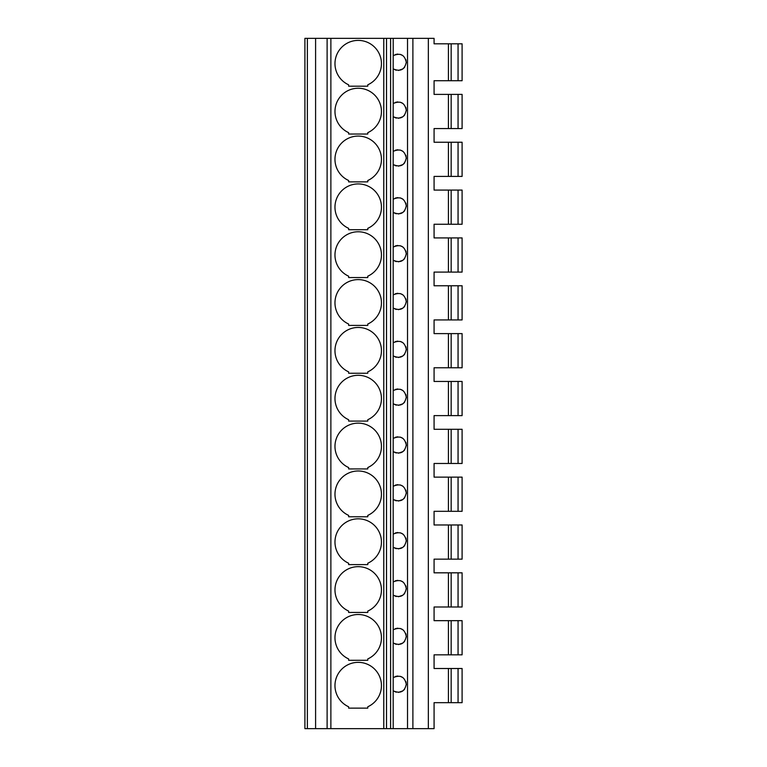 <?xml version="1.0" encoding="UTF-8"?>
<svg xmlns="http://www.w3.org/2000/svg" width="767" height="767" viewBox="0 0 767 767"><rect width="100%" height="100%" fill="white"/><g stroke="black" fill="none" stroke-linecap="round" stroke-linejoin="round"><path stroke-width="1.15" d="M458.062 702.677L458.062 668.508L462.098 668.508L462.098 702.677L434.074 702.677L434.074 728.65L304.902 728.65L304.902 38.35L307.366 38.35L307.366 728.65M448.427 702.677L448.427 668.508L434.074 668.508L434.074 654.836L434.074 668.508L434.074 654.836L448.427 654.836L448.427 620.666L434.074 620.666L434.074 606.994L434.074 620.666L434.074 606.994L448.427 606.994L448.427 572.824L434.074 572.824L434.074 559.153L434.074 572.824L434.074 559.153L448.427 559.153L448.427 524.973L434.074 524.973L434.074 511.311L434.074 524.973L434.074 511.311L448.427 511.311L448.427 477.132L434.074 477.132L434.074 463.469L434.074 477.132L434.074 463.469L448.427 463.469L448.427 429.29L434.074 429.29L434.074 415.618L434.074 429.29L434.074 415.618L448.427 415.618L448.427 381.448L434.074 381.448L434.074 367.776L434.074 381.448L434.074 367.776L448.427 367.776L448.427 333.607L434.074 333.607L434.074 319.935L434.074 333.607L434.074 319.935L448.427 319.935L448.427 285.765L434.074 285.765L434.074 272.093L434.074 285.765L434.074 272.093L448.427 272.093L448.427 237.923L434.074 237.923L434.074 224.252L434.074 237.923L434.074 224.252L448.427 224.252L448.427 190.082L434.074 190.082L434.074 176.41L434.074 190.082L434.074 176.41L448.427 176.41L448.427 142.24L434.074 142.24L434.074 128.568L434.074 142.24L434.074 128.568L448.427 128.568L448.427 94.399L434.074 94.399L434.074 80.727L434.074 94.399L434.074 80.727L448.427 80.727L448.427 43.815L434.074 43.815L434.074 38.35L434.074 43.815L445.694 43.815M428.35 728.65L428.35 38.35L315.592 38.35L315.592 728.65M315.592 38.35L307.366 38.35M327.116 38.35L327.116 728.65M348.64 660.301L367.776 660.301L367.776 658.93A23.24 23.24 0 0 0 376.501 623.408A23.24 23.24 0 0 0 339.925 623.408A23.24 23.24 0 0 0 348.64 658.93L348.64 660.301M348.64 612.459L367.776 612.459L367.776 611.078A23.24 23.24 0 0 0 376.501 575.566A23.24 23.24 0 0 0 339.925 575.566A23.24 23.24 0 0 0 348.64 611.078L348.64 612.459M348.64 564.617L367.776 564.617L367.776 563.237A23.24 23.24 0 0 0 376.501 527.725A23.24 23.24 0 0 0 339.925 527.725A23.24 23.24 0 0 0 348.64 563.237L348.64 564.617M348.64 516.776L367.776 516.776L367.776 515.395A23.24 23.24 0 0 0 376.501 479.883A23.24 23.24 0 0 0 339.925 479.883A23.24 23.24 0 0 0 348.64 515.395L348.64 516.776M348.64 468.934L367.776 468.934L367.776 467.554A23.24 23.24 0 0 0 376.501 432.042A23.24 23.24 0 0 0 339.925 432.042A23.24 23.24 0 0 0 348.64 467.554L348.64 468.934M348.64 421.093L367.776 421.093L367.776 419.712A23.24 23.24 0 0 0 376.501 384.2A23.24 23.24 0 0 0 339.925 384.2A23.24 23.24 0 0 0 348.64 419.712L348.64 421.093M348.64 373.251L367.776 373.251L367.776 371.87A23.24 23.24 0 0 0 376.501 336.349A23.24 23.24 0 0 0 339.925 336.349A23.24 23.24 0 0 0 348.64 371.87L348.64 373.251M348.64 325.409L367.776 325.409L367.776 324.029A23.24 23.24 0 0 0 376.501 288.507A23.24 23.24 0 0 0 339.925 288.507A23.24 23.24 0 0 0 348.64 324.029L348.64 325.409M348.64 277.558L367.776 277.558L367.776 276.187A23.24 23.24 0 0 0 376.501 240.665A23.24 23.24 0 0 0 339.925 240.665A23.24 23.24 0 0 0 348.64 276.187L348.64 277.558M348.64 229.716L367.776 229.716L367.776 228.345A23.24 23.24 0 0 0 376.501 192.824A23.24 23.24 0 0 0 339.925 192.824A23.24 23.24 0 0 0 348.64 228.345L348.64 229.716M348.64 181.875L367.776 181.875L367.776 180.504A23.24 23.24 0 0 0 376.501 144.982A23.24 23.24 0 0 0 339.925 144.982A23.24 23.24 0 0 0 348.64 180.504L348.64 181.875M348.64 134.033L367.776 134.033L367.776 132.653A23.24 23.24 0 0 0 376.501 97.141A23.24 23.24 0 0 0 339.925 97.141A23.24 23.24 0 0 0 348.64 132.653L348.64 134.033M348.64 86.192L367.776 86.192L367.776 84.811A23.24 23.24 0 0 0 376.501 49.299A23.24 23.24 0 0 0 339.925 49.299A23.24 23.24 0 0 0 348.64 84.811L348.64 86.192M348.64 708.142L348.64 706.771A23.24 23.24 0 0 1 339.925 671.25A23.24 23.24 0 0 1 376.501 671.25A23.24 23.24 0 0 1 367.776 706.771L367.776 708.142L348.64 708.142M393.203 728.65L393.174 690.818C400.336 693.895 404.708 691.69 406.27 684.222C404.698 676.762 400.336 674.557 393.203 677.616L393.174 690.818L396.232 692.217M398.37 692.419L402.896 690.856M403.787 690.099L404.698 689.054M406.251 684.797L406.27 684.202M406.107 682.63L405.829 681.566M402.867 677.577L400.278 676.321M397.728 676.034L395.341 676.484M393.203 677.616L393.174 642.976C400.336 646.044 404.708 643.849 406.27 636.38C404.698 628.921 400.336 626.716 393.203 629.774L393.174 642.976L396.232 644.376M393.203 629.774L393.174 595.134C400.336 598.202 404.708 596.007 406.27 588.538C404.698 581.079 400.336 578.874 393.203 581.932L393.174 595.134L396.232 596.534M393.203 581.932L393.174 547.293C400.336 550.361 404.708 548.165 406.27 540.697C404.698 533.238 400.336 531.032 393.203 534.091L393.174 547.293L396.232 548.693M393.203 534.091L393.174 499.451C400.336 502.519 404.708 500.324 406.27 492.855C404.698 485.396 400.336 483.191 393.203 486.249L393.174 499.451L396.232 500.841M393.203 486.249L393.174 451.61C400.336 454.678 404.708 452.482 406.27 445.013C404.698 437.545 400.336 435.349 393.203 438.408L393.174 451.61L396.232 453M393.203 438.408L393.174 403.768C400.336 406.836 404.708 404.64 406.27 397.172C404.698 389.703 400.336 387.508 393.203 390.566L393.174 403.768L396.232 405.158M393.203 390.566L393.174 355.926C400.336 358.994 404.708 356.799 406.27 349.33C404.698 341.861 400.336 339.666 393.203 342.724L393.174 355.926L396.232 357.317M393.203 342.724L393.174 308.075C400.336 311.153 404.708 308.957 406.27 301.489C404.698 294.02 400.336 291.824 393.203 294.883L393.174 308.075L396.232 309.475M393.203 294.883L393.174 260.234C400.336 263.311 404.708 261.106 406.27 253.647C404.698 246.178 400.336 243.973 393.203 247.041L393.174 260.234L396.232 261.633M393.203 247.041L393.174 212.392C400.336 215.469 404.708 213.264 406.27 205.796C404.698 198.337 400.336 196.131 393.203 199.19L393.174 212.392L396.232 213.792M393.203 199.19L393.174 164.55C400.336 167.618 404.708 165.423 406.27 157.954C404.698 150.495 400.336 148.29 393.203 151.348L393.174 164.55L396.232 165.95M393.203 151.348L393.174 116.709C400.336 119.777 404.708 117.581 406.27 110.112C404.698 102.653 400.336 100.448 393.203 103.507L393.174 116.709L396.232 118.108M393.203 103.507L393.174 68.867C400.336 71.935 404.708 69.739 406.27 62.271C404.698 54.812 400.336 52.607 393.203 55.665L393.174 68.867L396.232 70.267M390.604 38.35L390.604 728.65M428.35 38.35L434.074 38.35M458.062 43.815L458.062 80.727L462.098 80.727L462.098 43.815L448.427 43.815M448.427 654.836L462.098 654.836L462.098 620.666L448.427 620.666M445.694 620.666L434.074 620.666M445.694 654.836L434.074 654.836M458.062 606.994L458.062 572.824L462.098 572.824L462.098 606.994L448.427 606.994M458.062 572.824L448.427 572.824M458.062 559.153L458.062 524.973L462.098 524.973L462.098 559.153L448.427 559.153M458.062 524.973L448.427 524.973M458.062 511.311L458.062 477.132L462.098 477.132L462.098 511.311L448.427 511.311M458.062 477.132L448.427 477.132M458.062 463.469L458.062 429.29L462.098 429.29L462.098 463.469L448.427 463.469M458.062 429.29L448.427 429.29M458.062 415.618L458.062 381.448L462.098 381.448L462.098 415.618L448.427 415.618M458.062 381.448L448.427 381.448M458.062 367.776L458.062 333.607L462.098 333.607L462.098 367.776L448.427 367.776M458.062 333.607L448.427 333.607M458.062 319.935L458.062 285.765L462.098 285.765L462.098 319.935L448.427 319.935M458.062 285.765L448.427 285.765M458.062 272.093L458.062 237.923L462.098 237.923L462.098 272.093L448.427 272.093M458.062 237.923L448.427 237.923M458.062 224.252L458.062 190.082L462.098 190.082L462.098 224.252L448.427 224.252M458.062 190.082L448.427 190.082M458.062 176.41L458.062 142.24L462.098 142.24L462.098 176.41L448.427 176.41M458.062 142.24L448.427 142.24M458.062 128.568L458.062 94.399L462.098 94.399L462.098 128.568L448.427 128.568M458.062 94.399L448.427 94.399M458.062 668.508L448.427 668.508M458.062 80.727L448.427 80.727M458.062 654.836L458.062 620.666M445.694 572.824L434.074 572.824M445.694 702.677L434.074 702.677M445.694 606.994L434.074 606.994M445.694 80.727L434.074 80.727M445.694 94.399L434.074 94.399M445.694 128.568L434.074 128.568M445.694 142.24L434.074 142.24M445.694 176.41L434.074 176.41M445.694 190.082L434.074 190.082M445.694 224.252L434.074 224.252M445.694 237.923L434.074 237.923M445.694 272.093L434.074 272.093M445.694 285.765L434.074 285.765M445.694 319.935L434.074 319.935M445.694 333.607L434.074 333.607M445.694 367.776L434.074 367.776M445.694 381.448L434.074 381.448M445.694 415.618L434.074 415.618M445.694 429.29L434.074 429.29M445.694 463.469L434.074 463.469M445.694 477.132L434.074 477.132M445.694 511.311L434.074 511.311M445.694 524.973L434.074 524.973M445.694 559.153L434.074 559.153M445.694 668.508L434.074 668.508M386.51 38.35L386.51 728.65M398.37 644.577L402.896 643.014M403.787 642.257L404.698 641.212M406.251 636.955L406.27 636.361M406.107 634.788L405.829 633.715M402.867 629.736L400.278 628.48M397.728 628.192L395.341 628.643M398.37 596.736L402.896 595.173M403.787 594.415L404.698 593.37M406.251 589.114L406.27 588.519M406.107 586.937L405.829 585.873M402.867 581.894L400.278 580.638M397.728 580.341L395.341 580.801M398.37 548.894L402.896 547.331M403.787 546.574L404.698 545.529M406.251 541.272L406.27 540.677M406.107 539.096L405.829 538.031M402.867 534.043L400.278 532.797M397.728 532.499L395.341 532.96M398.37 501.052L402.896 499.48M403.787 498.732L404.698 497.687M406.251 493.421L406.27 492.826M406.107 491.254L405.829 490.19M402.867 486.201L400.278 484.955M397.728 484.658L395.341 485.118M398.37 453.211L402.896 451.638M403.787 450.891L404.698 449.845M406.251 445.579L406.27 444.985M406.107 443.412L405.829 442.348M402.867 438.36L400.278 437.113M397.728 436.816L395.341 437.276M398.37 405.369L402.896 403.797M403.787 403.049L404.698 402.004M406.251 397.737L406.27 397.143M406.107 395.571L405.829 394.506M402.867 390.518L400.278 389.272M397.728 388.974L395.341 389.435M398.37 357.527L402.896 355.955M403.787 355.207L404.698 354.162M406.251 349.896L406.27 349.301M406.107 347.729L405.829 346.665M402.867 342.676L400.278 341.43M397.728 341.133L395.341 341.593M398.37 309.676L402.896 308.113M403.787 307.366L404.698 306.321M406.251 302.054L406.27 301.46M406.107 299.887L405.829 298.823M402.867 294.835L400.278 293.588M397.728 293.291L395.341 293.751M398.37 261.835L402.896 260.272M403.787 259.524L404.698 258.469M406.251 254.213L406.27 253.618M406.107 252.046L405.829 250.982M402.867 246.993L400.278 245.747M397.728 245.45L395.341 245.91M398.37 213.993L402.896 212.43M403.787 211.673L404.698 210.628M406.251 206.371L406.27 205.777M406.107 204.204L405.829 203.14M402.867 199.152L400.278 197.896M397.728 197.608L395.341 198.059M398.37 166.151L402.896 164.589M403.787 163.831L404.698 162.786M406.251 158.529L406.27 157.935M406.107 156.363L405.829 155.289M402.867 151.31L400.278 150.054M397.728 149.766L395.341 150.217M398.37 118.31L402.896 116.747M403.787 115.99L404.698 114.945M406.251 110.688L406.27 110.093M406.107 108.511L405.829 107.447M402.867 103.468L400.278 102.212M397.728 101.915L395.341 102.375M398.37 70.468L402.896 68.905M403.787 68.148L404.698 67.103M406.251 62.846L406.27 62.252M406.107 60.67L405.829 59.605M402.867 55.617L400.278 54.371M397.728 54.073L395.341 54.534M330.874 38.35L330.874 728.65M383.778 38.35L383.778 728.65M393.203 55.665L393.203 38.35M407.526 38.35L407.526 728.65M412.886 38.35L412.886 728.65M451.159 654.836L451.159 620.666M451.159 606.994L451.159 572.824M451.159 559.153L451.159 524.973M451.159 511.311L451.159 477.132M451.159 463.469L451.159 429.29M451.159 415.618L451.159 381.448M451.159 367.776L451.159 333.607M451.159 319.935L451.159 285.765M451.159 272.093L451.159 237.923M451.159 224.252L451.159 190.082M451.159 176.41L451.159 142.24M451.159 128.568L451.159 94.399M451.159 702.677L451.159 668.508M451.159 80.727L451.159 43.815"/></g></svg>
